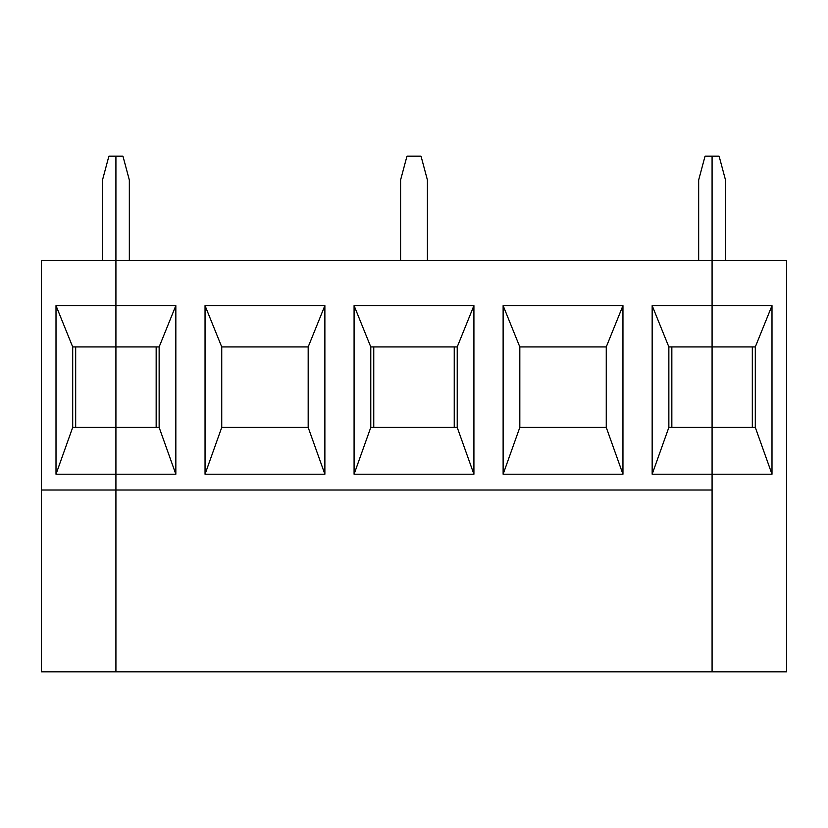 <?xml version="1.0" encoding="UTF-8"?>
<svg xmlns="http://www.w3.org/2000/svg" width="828" height="828" viewBox="0 0 828 828"><rect width="100%" height="100%" fill="white"/><g stroke="black" fill="none" stroke-linecap="round" stroke-linejoin="round"><path stroke-width="1.24" d="M115.92 156.161L115.92 671.839L41.4 671.839L41.4 260.489L115.92 260.489L115.92 156.161L108.892 156.161L102.506 180.007L102.506 260.489L102.506 180.007L108.892 156.161L115.92 156.161L115.92 260.489L41.4 260.489L41.4 490.01L115.92 490.01L115.92 474.216L56.004 474.216L56.004 305.625L115.92 305.625L115.92 156.161L122.948 156.161L129.334 180.007L129.334 260.489L129.334 180.007L122.948 156.161L115.92 156.161M115.92 474.216L115.92 427.414L72.698 427.414L56.004 474.216L115.92 474.216L115.92 346.932L72.698 346.932L115.92 346.932L115.92 305.625L56.004 305.625L72.698 346.932L56.004 305.625L56.004 474.216L72.698 427.414L115.92 427.414L115.92 260.489L712.08 260.489L712.08 156.161L719.108 156.161L712.08 156.161L712.08 260.489L786.6 260.489L712.08 260.489L712.08 305.625L712.08 260.489L115.92 260.489L115.92 346.932L159.142 346.932L115.92 346.932L115.92 490.01L41.4 490.01L41.4 671.839L115.92 671.839L115.92 474.216L175.836 474.216L175.836 305.625L115.92 305.625L175.836 305.625L159.142 346.932L175.836 305.625L175.836 474.216L115.92 474.216M75.679 427.414L75.679 346.932L75.679 427.414M72.698 427.414L72.698 346.932L72.698 427.414M712.08 490.01L712.08 305.625L771.996 305.625L771.996 474.216L712.08 474.216L712.08 671.839L712.08 490.01L115.92 490.01L115.92 671.839L115.92 490.01L712.08 490.01L712.08 474.216L771.996 474.216L771.996 305.625L712.08 305.625L712.08 346.932L755.302 346.932L712.08 346.932L712.08 474.216L652.164 474.216L652.164 305.625L712.08 305.625L712.08 260.489L712.08 427.414L755.302 427.414L755.302 346.932L771.996 305.625L755.302 346.932L755.302 427.414L771.996 474.216L755.302 427.414L712.08 427.414L712.08 671.839L786.6 671.839L115.92 671.839L712.08 671.839L712.08 490.01M725.494 260.489L725.494 180.007L719.108 156.161L725.494 180.007L725.494 260.489M786.6 671.839L786.6 260.489L786.6 671.839M752.321 346.932L752.321 427.414L752.321 346.932M205.044 305.625L205.044 474.216L221.738 427.414L221.738 346.932L205.044 305.625L221.738 346.932L221.738 427.414L205.044 474.216L324.876 474.216L324.876 305.625L308.182 346.932L308.182 427.414L324.876 474.216L308.182 427.414L221.738 427.414L308.182 427.414L308.182 346.932L221.738 346.932L308.182 346.932L324.876 305.625L205.044 305.625L324.876 305.625L324.876 474.216L205.044 474.216L205.044 305.625M400.586 180.007L406.972 156.161L421.028 156.161L406.972 156.161L400.586 180.007L400.586 260.489L400.586 180.007M159.142 427.414L159.142 346.932L159.142 427.414L175.836 474.216L159.142 427.414L115.92 427.414L159.142 427.414M457.222 346.932L370.778 346.932L457.222 346.932L473.916 305.625L354.084 305.625L370.778 346.932L370.778 427.414L370.778 346.932L354.084 305.625L354.084 474.216L370.778 427.414L457.222 427.414L370.778 427.414L354.084 474.216L354.084 305.625L473.916 305.625L473.916 474.216L354.084 474.216L473.916 474.216L457.222 427.414L457.222 346.932L457.222 427.414L473.916 474.216L473.916 305.625L457.222 346.932M454.241 346.932L454.241 427.414L454.241 346.932M373.759 427.414L373.759 346.932L373.759 427.414M427.414 260.489L427.414 180.007L421.028 156.161L427.414 180.007L427.414 260.489M503.124 305.625L622.956 305.625L622.956 474.216L503.124 474.216L503.124 305.625L503.124 474.216L519.818 427.414L519.818 346.932L503.124 305.625L519.818 346.932L519.818 427.414L503.124 474.216L622.956 474.216L622.956 305.625L606.262 346.932L606.262 427.414L622.956 474.216L606.262 427.414L519.818 427.414L606.262 427.414L606.262 346.932L519.818 346.932L606.262 346.932L622.956 305.625L503.124 305.625M156.161 346.932L156.161 427.414L156.161 346.932M698.666 180.007L705.052 156.161L712.08 156.161L712.08 260.489L712.08 156.161L705.052 156.161L698.666 180.007L698.666 260.489L698.666 180.007M712.08 427.414L712.08 346.932L668.858 346.932L712.08 346.932L712.08 305.625L652.164 305.625L668.858 346.932L668.858 427.414L668.858 346.932L652.164 305.625L652.164 474.216L668.858 427.414L712.08 427.414L668.858 427.414L652.164 474.216L712.08 474.216L712.08 427.414M671.839 427.414L671.839 346.932L671.839 427.414"/></g></svg>
